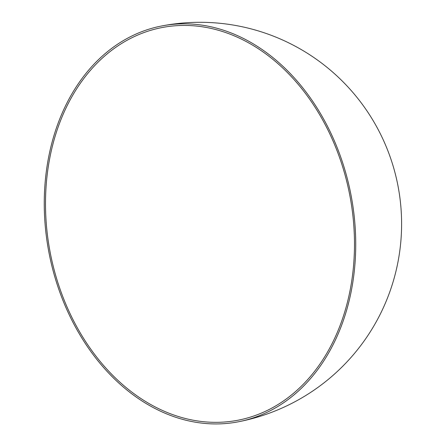 <?xml version="1.0" encoding="UTF-8"?>
<svg xmlns="http://www.w3.org/2000/svg" width="446" height="446" viewBox="0 0 446 446"><rect width="100%" height="100%" fill="white"/><g stroke="black" fill="none" stroke-linecap="round" stroke-linejoin="round"><path stroke-width="0.67" d="M230.688 34.409A199.975 152.515 -101 0 0 161.998 27.557A199.975 152.515 -101 0 0 50.264 252.871A199.975 152.515 -101 0 0 238.008 420.221A199.975 152.515 -101 0 0 354.436 239.29A199.975 152.515 -101 0 0 230.688 34.409M230.939 32.881A201.586 153.747 -101 0 0 161.692 25.974A201.586 153.747 -101 0 0 49.06 253.105A201.586 153.747 -101 0 0 238.315 421.805A201.586 153.747 -101 0 0 355.685 239.418A201.586 153.747 -101 0 0 230.939 32.881M238.315 421.805A201.586 201.586 0 0 0 273.22 36.065A201.586 201.586 0 0 0 161.692 25.974"/></g></svg>
